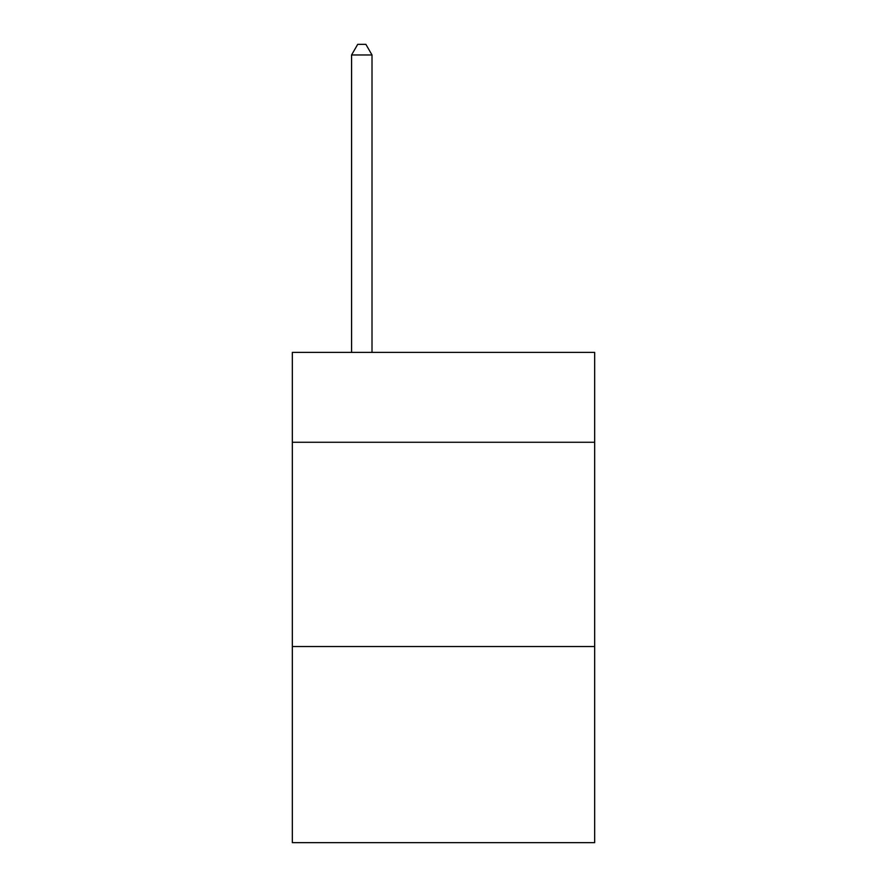 <?xml version="1.0" encoding="UTF-8"?>
<svg xmlns="http://www.w3.org/2000/svg" width="887" height="887" viewBox="0 0 887 887"><rect width="100%" height="100%" fill="white"/><g stroke="black" fill="none" stroke-linecap="round" stroke-linejoin="round"><path stroke-width="1.33" d="M594.667 442.269L594.667 352.394L292.333 352.394L292.333 442.269L594.667 442.269L594.667 842.65L292.333 842.65L292.333 442.269M594.667 646.545L292.333 646.545M372.008 352.394L372.008 54.972L351.574 54.972L351.574 352.394M351.574 54.972L357.705 44.35L365.876 44.35L372.008 54.972"/></g></svg>
